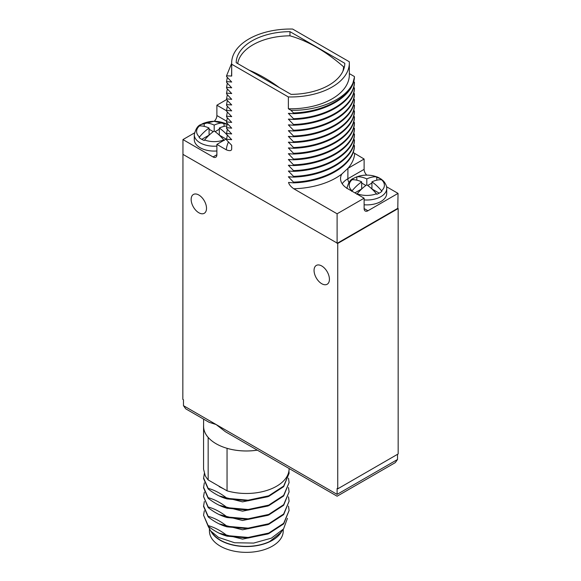 <?xml version="1.0" encoding="UTF-8"?>
<svg xmlns="http://www.w3.org/2000/svg" width="581" height="581" viewBox="0 0 581 581"><rect width="100%" height="100%" fill="white"/><g stroke="black" fill="none" stroke-linecap="round" stroke-linejoin="round"><path stroke-width="0.87" d="M209.443 529.153L209.443 531.063A36.886 21.301 180 0 0 232.211 550.737A36.886 21.301 180 0 0 272.416 546.118A36.886 21.301 0 0 0 283.223 531.063L283.223 529.371M211.034 531.426A36.886 21.301 180 0 0 272.416 540.301A36.886 21.301 0 0 0 281.632 531.426M283.564 528.928L280.47 532.922L269.7 541.499A36.596 21.127 180 0 1 220.453 540.185A36.596 21.127 180 0 1 212.922 533.866L210.663 530.954L218.514 537.418L234.608 542.748L253.686 543.075L271.371 538.151L283.564 528.928L287.435 518.332M208.107 526.146L210.663 530.954M219.168 533.191L242.546 539.11L267.957 533.946M219.168 523.873L242.546 529.799L267.957 524.628M219.168 514.563L242.546 520.482L267.957 515.318M288.503 496.842L289.098 501.207L283.666 514.003L268.742 523.75L248.116 528.144L227.048 526.263L227.048 526.844C220.751 525.151 214.454 521.832 208.158 516.887L203.561 506.443L204.323 501.497M203.561 505.862L208.158 516.306C214.454 517.998 220.744 521.317 227.048 526.263M204.323 510.808L203.561 515.173L208.158 525.616C214.454 527.308 220.744 530.627 227.048 535.58L248.116 537.454L268.742 533.06L283.666 523.321L289.098 510.517L288.503 506.153M289.098 510.517L283.666 523.902L268.742 533.641L248.116 538.035L227.048 536.161C220.751 534.469 214.454 531.143 208.158 526.197L203.561 515.173M227.048 526.844L248.116 528.725L268.742 524.331L283.666 514.592L289.098 501.207M227.048 516.952C220.744 512.006 214.454 508.68 208.158 506.988L203.561 496.552L208.158 507.569C214.454 512.522 220.751 515.841 227.048 517.533L248.116 519.414L268.742 515.02L283.666 505.274L289.098 491.889L283.666 504.693L268.742 514.432L248.116 518.826L227.048 516.952L227.048 517.533M208.158 525.616L208.158 526.197M227.048 535.58L227.048 536.161M208.158 516.306L208.158 516.887M203.561 496.552L204.323 492.18M219.168 505.252L242.546 511.171L267.957 506.007M219.168 495.942L242.546 501.861L267.957 496.697M219.168 486.631L223.692 488.89M288.931 470.959L289.098 473.268L283.666 486.072L268.742 495.811L248.116 500.205L227.048 498.331L227.048 498.912C220.751 497.22 214.454 493.894 208.158 488.948L203.561 478.504L204.323 473.559M203.561 477.923L208.158 488.367C214.454 490.059 220.751 493.378 227.048 498.331M288.503 478.214L289.098 482.579L283.666 495.382L268.742 505.121L248.116 509.515L227.048 507.641L227.048 508.222C220.751 506.53 214.454 503.204 208.158 498.258L203.561 487.815L204.323 482.869M203.561 487.234L208.158 497.677C214.454 499.369 220.744 502.688 227.048 507.641M288.503 487.524L289.098 491.889M208.158 506.988L208.158 507.569M208.158 497.677L208.158 498.258M227.048 508.222L248.116 510.096L268.742 505.702L283.666 495.963L289.098 482.579M227.048 498.912L248.116 500.786L268.742 496.392L283.666 486.653L289.098 473.268M203.561 426.301L203.561 469.194L205.166 475.49A42.769 24.692 0 0 0 208.158 479.921L208.158 437.435A42.769 24.692 180 0 1 203.561 426.301A42.769 24.692 180 0 1 203.604 425.234M257.339 450.159A42.769 24.692 180 0 1 227.048 448.336L227.048 490.829L208.158 479.921M208.158 488.367L208.158 488.948M227.048 448.336L226.953 448.285A42.733 24.671 0 0 0 257.303 450.144M203.604 419.133L203.604 426.301A42.733 24.671 0 0 0 208.245 437.486L208.158 437.435M397.527 454.313L397.527 459.484L395.283 462.621L337.103 496.21L225.406 431.727L216.117 424.522L209.073 422.293L185.717 408.813L183.473 405.676L183.473 399.764L182.833 399.394L182.957 154.067M208.245 437.486A42.733 24.671 0 0 0 216.117 443.746A42.733 24.671 0 0 0 226.953 448.285M289.098 468.497L289.098 468.787A42.769 24.692 180 0 1 227.048 490.829M337.743 488.832L398.167 453.943L398.167 208.543L397.789 208.318L337.358 243.207L337.743 243.432L337.743 488.832L337.103 488.461L337.103 494.373C337.103 496.777 337.103 496.777 337.103 494.373L183.473 405.676M321.736 283.717A10.865 6.275 -120 0 0 327.168 284.254A10.865 6.275 -120 0 0 328.839 275.547A10.865 6.275 -120 0 0 321.736 265.975A10.865 6.275 -120 0 0 316.304 265.437A10.865 6.275 -120 0 0 314.641 274.138A10.865 6.275 -120 0 0 321.736 283.717M198.833 212.755A10.865 6.275 -120 0 0 204.265 213.292A10.865 6.275 -120 0 0 205.928 204.585A10.865 6.275 -120 0 0 198.833 195.013A10.865 6.275 -120 0 0 193.4 194.475A10.865 6.275 -120 0 0 191.737 203.183A10.865 6.275 -120 0 0 198.833 212.755M398.167 208.543L337.743 243.432M194.439 132.947L182.957 139.578L182.957 154.364L337.358 243.207M337.103 243.352L337.103 213.786L364.113 198.194L364.113 208.543A5.432 3.137 -60 0 0 365.238 211.026A5.432 3.137 -60 0 0 367.955 210.758L398.043 193.386L386.561 186.762M397.789 208.318L398.043 193.386M231.659 145.265L231.659 147.262A58.841 33.974 0 0 0 231.696 148.496L231.696 145.308L226.554 139.97L226.554 139.237L231.696 139.687L226.554 134.211L226.554 133.47L231.696 133.921L226.554 128.445L226.554 127.704L231.696 128.154L226.554 122.678L226.554 121.937L231.696 122.388L226.554 116.912L226.554 116.171L231.696 116.628L226.554 111.145L226.554 110.405L231.696 110.862L226.554 105.379L226.554 104.638L231.696 104.943L226.554 99.612L216.887 105.205L216.887 115.554L226.634 121.182M214.244 121.291A5.432 3.137 120 0 0 216.887 115.554M364.113 169.369L364.113 159.02L347.932 168.359L347.859 178.752L364.113 169.369A5.432 3.137 -120 0 0 366.756 175.099M364.113 159.02L353.11 152.454M289.796 176.791L288.365 176.798L293.507 182.129L293.507 182.87C325.534 181.955 353.655 165.265 354.446 146.325L353.706 144.785M289.796 171.025L288.365 171.032L293.507 176.363L293.507 177.103C325.534 176.188 353.655 159.506 354.446 140.558L353.706 139.026M289.796 165.265L288.365 165.265L293.507 170.596L293.507 171.337C325.534 170.429 353.655 153.74 354.446 134.799L353.706 133.26M289.796 159.499L288.365 159.499L293.507 164.83L293.507 165.57C325.534 164.663 353.655 147.973 354.446 129.033L353.706 127.493M289.796 153.733L288.365 153.733L293.507 159.063L293.507 159.804C325.534 158.896 353.655 142.207 354.446 123.266L353.706 121.727M289.796 147.966L288.365 147.966L293.507 153.297L293.507 154.038C325.534 153.13 353.655 136.441 354.446 117.5L353.706 115.96M289.796 142.2L288.365 142.2L293.507 147.538L293.507 148.271C325.534 147.363 353.655 130.674 354.446 111.734L353.706 110.194M289.796 136.433L288.365 136.433L293.507 141.771L293.507 142.505C325.534 141.597 353.655 124.908 354.446 105.967L353.706 104.427M289.796 130.667L288.365 130.674L293.507 136.005L293.507 136.746C325.534 135.831 353.655 119.141 354.446 100.201L353.706 98.668M289.796 124.9L288.365 124.908L293.507 130.238L293.507 130.979C325.534 130.071 353.655 113.382 354.446 94.442L353.706 92.902M289.796 119.141L288.365 119.141L293.507 124.472L293.507 125.213C325.534 124.305 353.655 107.616 354.446 88.675L353.706 87.135M289.796 113.375L288.365 113.375L293.507 118.706L293.507 119.446C325.534 118.539 353.655 101.849 354.446 82.909L353.706 81.369M293.507 113.68C325.534 112.772 353.655 96.083 354.446 77.142L352.95 82.945C346.232 99.14 318.86 110.964 290.965 110.281L293.507 112.939L293.507 113.68L288.365 113.375M349.341 73.613L354.446 76.561M231.696 64.237L288.365 96.954A58.841 33.974 0 0 0 349.341 63.002A58.841 33.974 0 0 0 349.304 61.768L292.635 29.05A58.841 33.974 0 0 0 231.659 63.002A58.841 33.974 0 0 0 231.696 64.237L231.696 76.06A58.841 33.974 180 0 1 231.659 74.826L231.659 63.002M226.554 99.612L226.554 98.879L231.696 99.329L226.554 93.846L226.554 93.113L231.696 93.563L226.554 88.087L226.554 87.346L231.696 87.796L226.554 82.32L226.554 81.58L231.696 82.03L226.554 76.554L226.554 75.813L231.696 76.06M231.558 75.98L231.659 70.708M291.045 94.362A54.316 31.359 0 0 0 344.816 63.314L289.955 31.643A54.316 31.359 0 0 0 236.184 62.69L291.045 94.362M349.341 63.002L349.341 74.826A58.841 33.974 180 0 1 288.365 108.778L288.365 96.954M288.365 108.778L290.965 110.281M293.507 119.446L288.365 119.141M293.507 125.213L288.365 124.908M293.507 130.979L288.365 130.674M293.507 136.746L288.365 136.433M293.507 142.505L288.365 142.2M293.507 148.271L288.365 147.966M293.507 154.038L288.365 153.733M293.507 159.804L288.365 159.499M293.507 165.57L288.365 165.265M293.507 171.337L288.365 171.032M293.507 177.103L288.365 176.798M293.507 182.87L288.546 182.434C289.055 184.54 290.79 186.654 293.754 188.76L337.103 213.786M182.957 139.578L213.045 156.95A5.432 3.137 60 0 0 215.762 157.219A5.432 3.137 60 0 0 216.887 154.728L216.887 144.386L226.307 149.825C230.011 151.256 231.812 150.813 231.696 148.496M352.95 82.945C347.227 99.213 321.569 112.046 293.507 112.939M354.446 82.168C353.655 101.109 325.534 117.798 293.507 118.706M354.446 87.934C353.655 106.875 325.534 123.564 293.507 124.472M354.446 93.701C353.655 112.641 325.534 129.331 293.507 130.238M354.446 99.467C353.655 118.408 325.534 135.097 293.507 136.005M354.446 105.234C353.655 124.174 325.534 140.856 293.507 141.771M354.446 110.993C353.655 129.933 325.534 146.623 293.507 147.538M354.446 116.759C353.655 135.7 325.534 152.389 293.507 153.297M354.446 122.526C353.655 141.466 325.534 158.155 293.507 159.063M354.446 128.292C353.655 147.233 325.534 163.922 293.507 164.83M354.446 134.058C353.655 152.999 325.534 169.688 293.507 170.596M354.446 139.825C353.655 158.766 325.534 175.455 293.507 176.363M354.446 145.591C353.655 164.532 325.534 181.221 293.507 182.129M347.859 168.403L341.824 174.039A24.983 14.423 0 0 0 340.539 178.607A24.983 14.423 0 0 0 347.859 188.803L364.113 198.194M364.113 204.781A19.914 11.497 0 0 0 380.889 201.52A19.914 11.497 0 0 0 386.721 193.386L386.721 188.513A19.914 11.497 180 0 1 380.889 196.647A19.914 11.497 0 0 1 364.113 199.908M351.701 191.323L352.071 190.829A36.029 20.8 -60 0 1 361.68 181.86A36.029 20.8 -120 0 0 352.071 179.732L351.701 179.79A18.105 10.451 0 0 1 354.003 178.164A18.105 10.451 0 0 1 356.821 176.835L357.192 176.777A36.029 20.8 60 0 1 366.807 178.904A36.029 20.8 -60 0 1 376.415 176.777L376.786 176.835A18.105 10.451 0 0 1 381.906 179.79L381.535 179.732A36.029 20.8 120 0 0 371.927 181.86L371.927 188.956L379.219 193.168M371.927 181.86A36.029 20.8 60 0 1 381.535 190.829L381.906 191.323A18.105 10.451 0 0 1 379.604 192.95A18.105 10.451 0 0 1 376.786 194.279L376.415 193.785A36.029 20.8 -120 0 0 366.807 184.816A36.029 20.8 120 0 0 357.192 193.785L356.821 194.279M376.786 176.835L376.786 180.175M356.821 176.835L356.821 180.175M366.807 178.904L366.807 184.816M365.892 185.47L361.68 183.037M371.927 183.037L367.715 185.47M361.68 181.86L361.68 188.956L354.897 192.87M227.106 124.37L214.04 121.291L201.048 124.501C197.903 125.467 195.644 128.866 194.279 134.705L194.279 139.578A19.914 11.497 0 0 0 216.887 150.973M216.887 105.205L226.554 110.789M226.554 139.237L227.345 135.039M226.554 133.47L227.345 129.272M226.554 127.704L227.345 123.506M226.554 116.171L227.345 111.98M226.554 110.405L227.345 106.214M226.554 104.638L227.345 100.448M226.554 98.879L227.345 94.681M226.554 93.113L227.345 88.915M226.554 87.346L227.345 83.148M226.554 81.58L227.345 77.382M226.554 75.813L231.659 63.322M226.554 121.937L227.345 117.74M216.887 144.386L226.597 138.772M224.179 140.471L223.808 139.977A36.029 20.8 -120 0 0 214.193 131.008L214.193 125.089A36.029 20.8 60 0 0 204.585 122.969L204.214 123.027A18.105 10.451 0 0 0 201.396 124.356A18.105 10.451 0 0 0 199.094 125.983L199.465 125.924A17.59 10.153 0 0 0 199.465 137.022A36.029 20.8 -60 0 1 209.073 128.045L209.073 135.141L201.781 139.353M214.193 125.089A36.029 20.8 -60 0 1 223.808 122.969L224.179 126.367M227.098 124.414A18.105 10.451 0 0 0 224.179 123.027M226.772 125.961A36.029 20.8 120 0 0 219.32 128.045L219.32 135.141L226.103 139.062M219.32 128.045A36.029 20.8 60 0 1 227.309 135.155M214.193 131.008A36.029 20.8 120 0 0 204.585 139.977L204.214 140.471A18.105 10.451 0 0 1 199.094 137.508L199.465 137.022M204.214 123.027L204.214 126.367M213.285 131.662L209.073 129.229M219.32 129.229L215.108 131.662M209.073 128.045A36.029 20.8 -120 0 0 199.465 125.924M289.955 31.643L289.955 35.819A53.053 30.626 180 0 0 237.687 63.554M249.191 70.192A151.779 87.629 60 0 1 264.253 77.665A151.779 87.629 60 0 1 279.316 87.586M343.545 69.742L343.545 66.757A151.779 87.629 -120 0 0 316.747 47.359A151.779 87.629 -120 0 0 289.941 35.811M343.545 66.757A53.053 30.626 180 0 1 342.87 71.318M397.527 459.484L337.103 494.373M347.932 168.359A64.273 37.111 0 0 0 354.693 153.58M293.754 188.76A64.273 37.111 0 0 0 341.824 174.039M348.927 182.449A5.432 3.137 60 0 1 347.859 178.752A24.983 14.423 180 0 0 342.202 183.778M367.955 210.758L364.113 208.543M381.535 179.732A17.59 10.153 180 0 1 381.535 190.829M357.192 176.777A17.59 10.153 180 0 1 376.415 176.777M357.192 193.785A17.59 10.153 0 0 0 376.415 193.785M352.071 179.732A17.59 10.153 0 0 0 352.071 190.829M216.887 154.728L213.045 156.95M228.471 141.982A64.273 37.111 0 0 0 226.307 149.825M194.279 134.705A19.914 11.497 0 0 0 216.887 146.1M204.585 122.969A17.59 10.153 180 0 1 223.808 122.969M204.585 139.977A17.59 10.153 0 0 0 223.808 139.977M386.721 188.513C386.641 189.021 387.483 185.862 383.54 181.083L381.034 178.992L373.155 175.767C365.965 174.365 359.465 175.215 353.655 178.309C350.51 179.275 348.251 182.674 346.886 188.513"/></g></svg>
